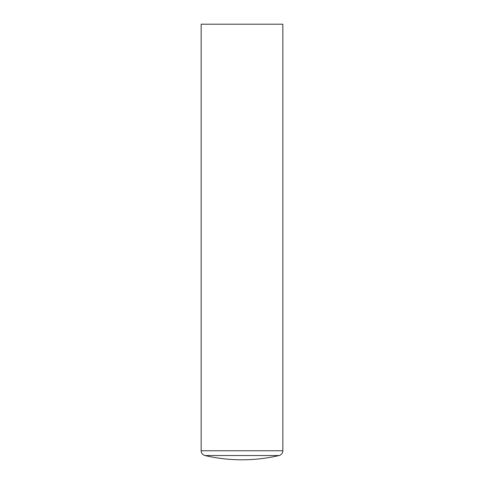 <?xml version="1.0" encoding="UTF-8"?>
<svg xmlns="http://www.w3.org/2000/svg" width="484" height="484" viewBox="0 0 484 484"><rect width="100%" height="100%" fill="white"/><g stroke="black" fill="none" stroke-linecap="round" stroke-linejoin="round"><path stroke-width="0.73" d="M242 455.541L204.95 455.541A163.35 163.35 0 0 0 279.05 455.541L242 455.541M282.837 24.2L201.162 24.2L201.162 450.767L282.837 450.767L282.837 24.2M204.95 455.541C202.584 454.827 201.32 453.236 201.162 450.767M279.05 455.541C281.416 454.827 282.68 453.236 282.837 450.767"/></g></svg>
